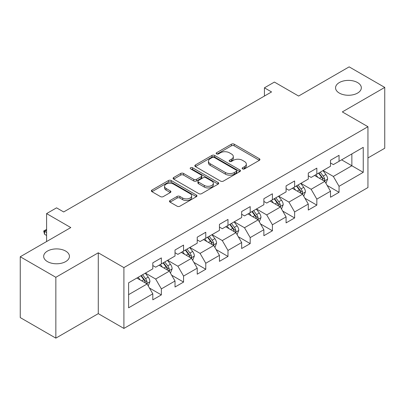 <?xml version="1.0" encoding="UTF-8"?>
<svg xmlns="http://www.w3.org/2000/svg" width="405" height="405" viewBox="0 0 405 405"><rect width="100%" height="100%" fill="white"/><g stroke="black" fill="none" stroke-linecap="round" stroke-linejoin="round"><path stroke-width="0.61" d="M242.549 168.9A1.382 0.8 0 0 0 244.509 168.9L259.357 160.329A1.974 1.139 0 0 0 259.934 159.524A1.974 1.139 0 0 0 259.357 158.714L234.201 144.19A1.974 1.139 0 0 0 231.402 144.19L216.553 152.766A1.382 0.8 0 0 0 216.148 153.328A1.382 0.8 0 0 0 216.553 153.895A1.382 0.8 0 0 0 218.513 153.895L220.431 152.786A6.323 3.65 0 0 1 229.377 152.786L231.473 153.996A6.323 3.65 0 0 1 233.326 156.578A6.323 3.65 0 0 1 231.473 159.16L229.554 160.269A1.382 0.8 0 0 0 229.149 160.836A1.382 0.8 0 0 0 229.554 161.398A1.382 0.8 0 0 0 231.508 161.398L233.432 160.289A6.323 3.65 0 0 1 242.377 160.289L244.473 161.499A6.323 3.65 0 0 1 246.326 164.081A6.323 3.65 0 0 1 244.473 166.663L242.549 167.771A1.382 0.8 0 0 0 242.144 168.338A1.382 0.8 0 0 0 242.549 168.9L242.549 167.771M65.671 251.08A12.889 7.442 0 0 0 51.627 249.47A12.889 7.442 0 0 0 43.669 256.345A12.889 7.442 0 0 0 47.446 261.605A12.889 7.442 0 0 0 61.489 263.215A12.889 7.442 0 0 0 69.442 256.345A12.889 7.442 0 0 0 65.671 251.08M357.554 82.564A12.889 7.442 0 0 0 343.511 80.949A12.889 7.442 0 0 0 335.558 87.824A12.889 7.442 0 0 0 339.329 93.084A12.889 7.442 0 0 0 353.373 94.699A12.889 7.442 0 0 0 361.331 87.824A12.889 7.442 0 0 0 357.554 82.564M170.049 200.51A1.974 1.139 0 0 0 169.472 201.32A1.974 1.139 0 0 0 170.049 202.125L177.106 206.201A1.974 1.139 0 0 0 179.901 206.201L196.395 196.678A1.974 1.139 0 0 0 196.972 195.873A1.974 1.139 0 0 0 196.395 195.063L171.239 180.539A1.974 1.139 0 0 0 168.445 180.539L151.951 190.061A1.974 1.139 0 0 0 151.374 190.871A1.974 1.139 0 0 0 151.951 191.676L160.476 196.597A1.974 1.139 0 0 0 163.271 196.597L170.328 192.522A1.974 1.139 0 0 0 170.91 191.717A1.974 1.139 0 0 0 170.328 190.912L166.101 188.467A5.285 3.053 0 0 1 164.552 186.31A5.285 3.053 0 0 1 167.817 183.49A5.285 3.053 0 0 1 173.578 184.153L190.142 193.711A5.285 3.053 0 0 1 191.686 195.873A5.285 3.053 0 0 1 188.426 198.693A5.285 3.053 0 0 1 182.665 198.03L179.901 196.435A1.974 1.139 0 0 0 177.106 196.435L170.049 200.51L170.049 202.125M367.948 157.945L384.75 148.245L384.75 87.414L349.156 66.865L298.606 96.046L274.403 82.073L264.435 87.824L271.558 91.935L63.676 211.952L56.558 207.841L46.59 213.597L46.59 241.547M55.844 277.303L55.844 338.134L98.278 313.642L98.278 252.806L55.844 277.303L20.25 256.755L70.794 227.569L46.59 213.597M98.278 252.806L123.905 267.604L367.948 126.709L367.948 187.54L123.905 328.435L123.905 267.604M384.75 87.414L342.321 111.912L367.948 126.709M220.573 181.106A1.974 1.139 0 0 0 223.368 181.106L239.861 171.583A1.974 1.139 0 0 0 240.438 170.778A1.974 1.139 0 0 0 239.861 169.973L214.701 155.449A1.974 1.139 0 0 0 211.906 155.449L195.418 164.967A1.974 1.139 0 0 0 194.835 165.777A1.974 1.139 0 0 0 195.418 166.582L220.573 181.106M191.15 169.199A1.382 0.8 0 0 1 192.552 169.396L192.552 167.751L218.128 182.518A1.974 1.139 0 0 1 218.705 183.323A1.974 1.139 0 0 1 218.128 184.133L201.634 193.651A1.974 1.139 0 0 1 198.84 193.651L173.684 179.131L173.684 177.517A1.974 1.139 0 0 0 173.107 178.321A1.974 1.139 0 0 0 173.684 179.131M173.684 177.517L180.741 173.441A1.974 1.139 0 0 1 183.536 173.441L193.737 179.329A1.974 1.139 0 0 0 196.536 179.329L201.214 176.626A1.974 1.139 0 0 0 201.796 175.821A1.974 1.139 0 0 0 201.214 175.016L190.593 168.88A1.382 0.8 0 0 1 190.188 168.318A1.382 0.8 0 0 1 191.044 167.579A1.382 0.8 0 0 1 192.552 167.751M55.844 338.134L20.25 317.586L20.25 256.755M149.46 288.036L161.352 294.896L161.352 288.897L175.021 281.004L175.021 287.008L183.561 282.072L183.561 276.073L197.23 268.181L197.23 274.18L205.775 269.249L205.775 263.25L219.444 255.358L219.444 261.357L227.985 256.426L227.985 250.427L241.653 242.534L241.653 248.533L250.199 243.602L250.199 237.603L263.868 229.711L263.868 235.71L272.408 230.779L272.408 224.775L286.077 216.888L286.077 222.887L294.622 217.956L294.622 211.952L308.291 204.064L308.291 210.063L316.832 205.132L316.832 199.128L330.5 191.236L330.5 197.24L339.046 192.309L339.046 186.305L363.25 172.333L363.25 147.339L351.859 153.915L351.859 165.756L363.25 172.333M161.352 294.896L152.806 299.832L152.806 293.827L128.603 307.805L128.603 282.811L152.806 268.839L152.806 262.84L161.352 257.904L161.352 263.908L175.021 256.016L175.021 250.012L183.561 245.081L183.561 251.085L197.23 243.192L197.23 237.188L205.775 232.257L205.775 238.256L219.444 230.369L219.444 224.365L227.985 219.434L227.985 225.433L241.653 217.541L241.653 211.542L250.199 206.611L250.199 212.61L263.868 204.717L263.868 198.718L272.408 193.787L272.408 199.786L286.077 191.894L286.077 185.895L294.622 180.964L294.622 186.963L308.291 179.071L308.291 173.072L316.832 168.141L316.832 174.14L330.5 166.247L330.5 160.248L339.046 155.312L339.046 161.317L363.25 147.339M159.074 265.219L169.325 271.142L155.657 279.03L145.405 273.112M152.806 265.548L155.657 267.194L161.352 263.908M155.657 279.03L161.352 288.897M169.325 271.142L175.021 281.004M181.283 252.396L191.535 258.314L177.866 266.207L167.614 260.288M175.021 252.725L177.866 254.37L183.561 251.085M177.866 266.207L183.561 276.073M191.535 258.314L197.23 268.181M203.497 239.573L213.749 245.491L200.08 253.383L189.829 247.465M197.23 239.902L200.08 241.547L205.775 238.256M200.08 253.383L205.775 263.25M213.749 245.491L219.444 255.358M225.706 226.749L235.958 232.667L222.289 240.56L212.038 234.642M219.444 227.078L222.289 228.724L227.985 225.433M222.289 240.56L227.985 250.427M235.958 232.667L241.653 242.534M247.921 213.926L258.172 219.844L244.504 227.737L234.252 221.819M241.653 214.255L244.504 215.9L250.199 212.61M244.504 227.737L250.199 237.603M258.172 219.844L263.868 229.711M270.13 201.103L280.382 207.021L266.713 214.913L256.461 208.995M263.868 201.432L266.713 203.077L272.408 199.786M266.713 214.913L272.408 224.775M280.382 207.021L286.077 216.888M292.344 188.279L302.596 194.197L288.927 202.09L278.675 196.172M286.077 188.608L288.927 190.254L294.622 186.963M288.927 202.09L294.622 211.952M302.596 194.197L308.291 204.064M314.553 175.456L324.805 181.374L311.136 189.267L300.885 183.349M308.291 175.785L311.136 177.425L316.832 174.14M311.136 189.267L316.832 199.128M324.805 181.374L330.5 191.236M341.607 159.838L351.859 165.756L333.35 176.443L323.099 170.52M330.5 162.962L333.35 164.602L339.046 161.317M333.35 176.443L339.046 186.305M98.278 313.642L123.905 328.435M264.435 87.824L264.435 96.046M128.603 294.653L147.111 283.966L136.86 278.048M147.111 283.966L152.806 293.827M327.154 185.444L339.046 192.309M304.945 198.268L316.832 205.132M282.731 211.091L294.622 217.956M260.521 223.914L272.408 230.779M238.307 236.738L250.199 243.602M216.098 249.561L227.985 256.426M193.884 262.384L205.775 269.249M171.674 275.208L183.561 282.072M243.101 169.098L244.473 168.308A6.323 3.65 0 0 0 246.326 165.726L246.326 164.081M233.326 156.578L233.326 158.223A6.323 3.65 0 0 1 231.473 160.805L230.106 161.595M259.332 160.345L234.201 145.835A1.974 1.139 0 0 0 231.402 145.835L217.105 154.087M239.831 171.598L214.701 157.089A1.974 1.139 0 0 0 211.906 157.089L195.443 166.597M236.363 171.34A1.382 0.8 0 0 0 236.768 170.778A1.382 0.8 0 0 0 236.363 170.211L214.285 157.464A1.382 0.8 0 0 0 212.326 157.464L210.301 158.633A6.323 3.65 0 0 0 208.448 161.215A6.323 3.65 0 0 0 210.301 163.797L225.393 172.515A6.323 3.65 0 0 0 234.338 172.515L236.363 171.34L236.363 172.986A1.382 0.8 0 0 0 236.768 172.424L236.768 170.778M208.448 161.215L208.448 162.861A6.323 3.65 0 0 0 210.301 165.442L210.301 163.797M236.363 172.986L234.338 174.155A6.323 3.65 0 0 1 225.393 174.155L210.301 165.442M173.71 179.147L180.741 175.087L180.741 173.441M201.796 175.821L201.796 177.466A1.974 1.139 0 0 1 201.214 178.271L196.536 180.974A1.974 1.139 0 0 1 193.737 180.974L183.536 175.087A1.974 1.139 0 0 0 180.741 175.087M192.552 169.396L218.103 184.148M204.328 185.444A5.285 3.053 0 0 0 210.089 186.103A5.285 3.053 0 0 0 213.349 183.283A5.285 3.053 0 0 0 211.805 181.126L205.968 177.76A1.974 1.139 0 0 0 203.173 177.76L198.49 180.463A1.974 1.139 0 0 0 197.913 181.268A1.974 1.139 0 0 0 198.49 182.073L204.328 185.444L204.328 187.09A5.285 3.053 0 0 0 210.089 187.748A5.285 3.053 0 0 0 213.349 184.928L213.349 183.283M197.913 181.268L197.913 182.913A1.974 1.139 0 0 0 198.49 183.718L198.49 182.073M204.328 187.09L198.49 183.718M191.686 195.873L191.686 197.519A5.285 3.053 0 0 1 188.426 200.338A5.285 3.053 0 0 1 182.665 199.675L179.901 198.08A1.974 1.139 0 0 0 177.106 198.08L170.075 202.141M164.552 186.31L164.552 187.955A5.285 3.053 0 0 0 166.101 190.112L166.101 188.467M170.302 192.537L166.101 190.112M196.369 196.693L171.239 182.184A1.974 1.139 0 0 0 168.445 182.184L151.976 191.692M325.934 183.323L327.625 179.056A5.336 3.083 -120 0 0 325.924 174.509L322.982 170.586M317.859 177.365L315.865 174.697M323.98 180.898L324.628 180.215L324.744 179.283A5.336 3.083 -120 0 0 323.215 176.074L320.279 172.15M318.943 172.92L322.203 177.274A2.719 1.569 60 0 1 322.694 178.099L324.744 179.283M318.568 173.137L321.509 177.061A5.336 3.083 60 0 1 323.038 180.271M303.72 196.147L305.416 191.879A5.336 3.083 -120 0 0 303.709 187.333L300.773 183.414M295.65 190.188L293.655 187.52M301.771 193.722L302.419 193.038L302.535 192.107A5.336 3.083 -120 0 0 301.006 188.897L298.065 184.974M296.728 185.748L299.989 190.097A2.719 1.569 60 0 1 300.485 190.922L302.535 192.107M296.359 185.961L299.295 189.884A5.336 3.083 60 0 1 300.824 193.094M281.51 208.97L283.201 204.702A5.336 3.083 -120 0 0 281.5 200.161L278.559 196.238M273.436 203.011L271.441 200.348M279.556 206.545L280.204 205.861L280.321 204.93A5.336 3.083 -120 0 0 278.792 201.72L275.856 197.797M274.519 198.571L277.779 202.92A2.719 1.569 60 0 1 278.27 203.745L280.321 204.93M274.144 198.784L277.086 202.708A5.336 3.083 60 0 1 278.615 205.917M259.296 221.793L260.992 217.525A5.336 3.083 -120 0 0 259.286 212.984L256.35 209.061M251.227 215.835L249.232 213.172M257.347 219.368L257.995 218.685L258.112 217.753A5.336 3.083 -120 0 0 256.583 214.544L253.641 210.62M252.305 211.395L255.565 215.744A2.719 1.569 60 0 1 256.061 216.574L258.112 217.753M251.935 211.607L254.872 215.531A5.336 3.083 60 0 1 256.4 218.74M237.087 234.617L238.778 230.349A5.336 3.083 -120 0 0 237.077 225.808L234.136 221.884M229.012 228.658L227.018 225.995M235.133 232.192L235.781 231.508L235.897 230.577A5.336 3.083 -120 0 0 234.368 227.367L231.432 223.444M230.096 224.218L233.356 228.572A2.719 1.569 60 0 1 233.847 229.397L235.897 230.577M229.721 224.431L232.662 228.354A5.336 3.083 60 0 1 234.191 231.564M214.873 247.44L216.569 243.172A5.336 3.083 -120 0 0 214.863 238.631L211.926 234.708M206.803 241.481L204.808 238.818M212.924 245.015L213.572 244.331L213.688 243.4A5.336 3.083 -120 0 0 212.159 240.19L209.218 236.272M207.881 237.041L211.142 241.395A2.719 1.569 60 0 1 211.638 242.22L213.688 243.4M207.512 237.254L210.448 241.177A5.336 3.083 60 0 1 211.977 244.387M192.664 260.263L194.354 256A5.336 3.083 -120 0 0 192.653 251.454L189.712 247.531M184.589 254.305L182.594 251.642M190.709 257.838L191.357 257.155L191.474 256.223A5.336 3.083 -120 0 0 189.945 253.019L187.009 249.095M185.672 249.865L188.932 254.219A2.719 1.569 60 0 1 189.424 255.044L191.474 256.223M185.298 250.077L188.239 254.001A5.336 3.083 60 0 1 189.768 257.21M170.449 273.086L172.145 268.824A5.336 3.083 -120 0 0 170.439 264.278L167.503 260.354M162.38 267.128L160.385 264.465M168.5 270.661L169.148 269.978L169.265 269.052A5.336 3.083 -120 0 0 167.736 265.842L164.794 261.919M163.458 262.688L166.718 267.042A2.719 1.569 60 0 1 167.214 267.867L169.265 269.052M163.088 262.906L166.025 266.824A5.336 3.083 60 0 1 167.554 270.034M148.24 285.915L149.931 281.647A5.336 3.083 -120 0 0 148.23 277.101L145.289 273.178M140.165 279.956L138.171 277.288M146.286 283.49L146.934 282.806L147.05 281.875A5.336 3.083 -120 0 0 145.522 278.665L142.585 274.742M141.249 275.511L144.509 279.865A2.719 1.569 60 0 1 145 280.69L147.05 281.875M140.874 275.729L143.815 279.652A5.336 3.083 60 0 1 145.344 282.862M46.59 230.172L44.57 231.336L46.59 232.505M44.57 234.298L43.786 231.376L43.786 230.885L44.57 231.336L44.57 234.298L46.59 235.462M43.786 230.885L46.59 229.473M244.473 168.308L244.473 166.663M229.554 161.398L229.554 160.269M231.473 160.805L231.473 159.16M216.553 153.895L216.553 152.766M231.402 145.835L231.402 144.19M234.201 145.835L234.201 144.19M259.357 160.329L259.357 158.714M195.418 166.582L195.418 164.967M211.906 157.089L211.906 155.449M214.701 157.089L214.701 155.449M239.861 171.583L239.861 169.973M225.393 174.155L225.393 172.515M234.338 174.155L234.338 172.515M183.536 175.087L183.536 173.441M193.737 180.974L193.737 179.329M196.536 180.974L196.536 179.329M201.214 178.271L201.214 176.626M218.128 184.133L218.128 182.518M177.106 198.08L177.106 196.435M179.901 198.08L179.901 196.435M182.665 199.675L182.665 198.03M170.328 192.522L170.328 190.912M151.951 191.676L151.951 190.061M168.445 182.184L168.445 180.539M171.239 182.184L171.239 180.539M196.395 196.678L196.395 195.063M324.278 181.07L327.589 179.157M323.215 176.074L325.924 174.509M319.423 178.266L321.509 177.061M302.069 193.894L305.38 191.98M301.006 188.897L303.709 187.333M297.209 191.089L299.295 189.884M279.855 206.717L283.166 204.808M278.792 201.72L281.5 200.161M275 203.912L277.086 202.708M257.646 219.54L260.957 217.632M256.583 214.544L259.286 212.984M252.786 216.736L254.872 215.531M235.432 232.364L238.742 230.455M234.368 227.367L237.077 225.808M230.577 229.559L232.662 228.354M213.222 245.187L216.533 243.278M212.159 240.19L214.863 238.631M208.362 242.382L210.448 241.177M191.008 258.01L194.319 256.102M189.945 253.019L192.653 251.454M186.153 255.206L188.239 254.001M168.799 270.839L172.11 268.925M167.736 265.842L170.439 264.278M163.939 268.029L166.025 266.824M146.585 283.662L149.896 281.748M145.522 278.665L148.23 277.101M141.73 280.857L143.815 279.652"/></g></svg>
